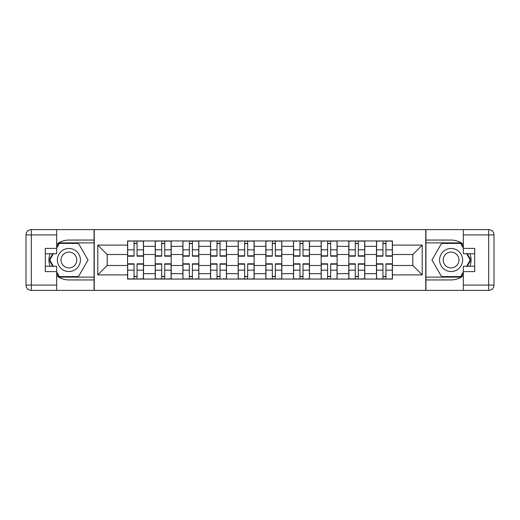 <?xml version="1.0" encoding="UTF-8"?>
<svg xmlns="http://www.w3.org/2000/svg" width="520" height="520" viewBox="0 0 520 520"><rect width="100%" height="100%" fill="white"/><g stroke="black" fill="none" stroke-linecap="round" stroke-linejoin="round"><path stroke-width="0.78" d="M56.667 275.75A19.942 19.942 0 0 0 68.9 279.942L94.075 279.942L94.075 290.401L425.925 290.401L425.925 279.942L451.1 279.942A19.942 19.942 0 0 0 463.333 275.75M463.333 244.25A19.942 19.942 0 0 0 451.1 240.058L425.925 240.058L425.925 229.6L94.075 229.6L94.075 240.058L68.9 240.058A19.942 19.942 0 0 0 56.667 244.25M155.233 279.058L155.233 246.35L143.533 246.35L143.533 279.058M143.533 246.35L143.533 240.942M155.233 246.35L155.233 240.942M171.184 240.942L171.184 279.058M182.884 279.058L182.884 240.942M198.842 240.942L198.842 279.058M210.542 279.058L210.542 240.942M226.493 240.942L226.493 279.058M238.192 279.058L238.192 240.942M254.15 240.942L254.15 279.058M265.85 279.058L265.85 240.942M281.808 240.942L281.808 279.058M293.507 279.058L293.507 240.942M309.459 240.942L309.459 279.058M321.159 279.058L321.159 240.942M337.116 240.942L337.116 279.058M348.816 279.058L348.816 240.942M364.767 240.942L364.767 279.058M376.467 279.058L376.467 240.942M376.467 265.493L364.767 265.493M348.816 265.493L337.116 265.493M321.159 265.493L309.459 265.493M293.507 265.493L281.808 265.493M265.85 265.493L254.15 265.493M238.192 265.493L226.493 265.493M210.542 265.493L198.842 265.493M182.884 265.493L171.184 265.493M155.233 265.493L143.533 265.493M376.467 254.508L364.767 254.508M348.816 254.508L337.116 254.508M321.159 254.508L309.459 254.508M293.507 254.508L281.808 254.508M265.85 254.508L254.15 254.508M238.192 254.508L226.493 254.508M210.542 254.508L198.842 254.508M182.884 254.508L171.184 254.508M155.233 254.508L143.533 254.508M107.192 265.493L127.576 265.493L127.576 254.508L107.192 254.508L107.192 265.493L97.792 274.892L97.792 245.108L127.576 245.108L127.576 254.508M392.425 254.508L392.425 265.493L412.809 265.493L412.809 254.508L392.425 254.508L392.425 240.942L127.576 240.942L127.576 245.108M392.425 245.108L422.207 245.108L422.207 274.892L392.425 274.892L392.425 265.493M127.576 265.493L127.576 279.058L392.425 279.058L392.425 274.892M127.576 274.892L97.792 274.892M425.75 290.401L425.75 229.6M94.25 290.401L94.25 229.6M137.059 276.4L134.049 276.4M134.049 243.6L137.059 243.6M164.716 276.4L161.701 276.4M161.701 243.6L164.716 243.6M192.368 276.4L189.358 276.4M189.358 243.6L192.368 243.6M220.025 276.4L217.009 276.4M217.009 243.6L220.025 243.6M247.683 276.4L244.667 276.4M244.667 243.6L247.683 243.6M275.334 276.4L272.317 276.4M272.317 243.6L275.334 243.6M302.991 276.4L299.975 276.4M299.975 243.6L302.991 243.6M330.642 276.4L327.632 276.4M327.632 243.6L330.642 243.6M358.3 276.4L355.284 276.4M355.284 243.6L358.3 243.6M385.95 276.4L382.941 276.4M382.941 243.6L385.95 243.6M97.792 245.108L107.192 254.508M412.809 265.493L422.207 274.892M412.809 254.508L422.207 245.108M137.059 256.191L137.059 241.118L143.442 241.118L143.442 256.191L137.059 256.191M134.049 243.425L137.059 243.425M131.476 241.118L127.666 241.118L127.666 256.191L134.049 256.191L134.049 241.118L139.633 241.118M134.049 263.809L134.049 278.882L127.666 278.882L127.666 263.809L134.049 263.809M137.059 276.575L134.049 276.575M139.633 278.882L143.442 278.882L143.442 263.809L137.059 263.809L137.059 278.882L131.476 278.882M164.716 256.191L164.716 241.118L171.1 241.118L171.1 256.191L164.716 256.191M161.701 243.425L164.716 243.425M159.133 241.118L155.317 241.118L155.317 256.191L161.701 256.191L161.701 241.118L167.284 241.118M192.368 256.191L192.368 241.118L198.75 241.118L198.75 256.191L192.368 256.191M189.358 243.425L192.368 243.425M186.784 241.118L182.975 241.118L182.975 256.191L189.358 256.191L189.358 241.118L194.942 241.118M49.979 253.708A19.942 19.942 0 0 0 49.979 266.292M94.075 229.6L56.667 229.6L56.667 253.708L45.325 253.708M94.075 290.401L31.317 290.401A5.317 5.317 0 0 1 26 285.084L26 234.917A5.317 5.317 0 0 1 31.317 229.6L56.667 229.6M94.075 279.942L94.075 240.058M45.325 266.292L56.667 266.292L56.667 290.401M56.667 248.391L45.325 248.391L45.325 271.609L56.667 271.609M94.075 242.892L59.027 242.892L56.667 246.974M56.667 273.026L59.027 277.108L94.075 277.108M52.78 253.708L49.147 260L52.78 266.292M470.022 266.292A19.942 19.942 0 0 0 470.022 253.708M425.925 290.401L463.333 290.401L463.333 266.292L474.675 266.292M425.925 229.6L488.683 229.6A5.317 5.317 0 0 1 494 234.917L494 285.084A5.317 5.317 0 0 1 488.683 290.401L463.333 290.401M425.925 240.058L425.925 279.942M474.675 253.708L463.333 253.708L463.333 229.6M463.333 271.609L474.675 271.609L474.675 248.391L463.333 248.391M425.925 277.108L460.974 277.108L463.333 273.026M463.333 246.974L460.974 242.892L425.925 242.892M467.22 266.292L470.853 260L467.22 253.708M57.376 260A11.525 11.525 0 0 0 68.9 271.525A11.525 11.525 0 0 0 80.425 260A11.525 11.525 0 0 0 68.9 248.475A11.525 11.525 0 0 0 57.376 260M61.009 260A7.891 7.891 0 0 0 68.9 267.891A7.891 7.891 0 0 0 76.791 260A7.891 7.891 0 0 0 68.9 252.109A7.891 7.891 0 0 0 61.009 260M56.667 248.034L59.332 243.425L78.468 243.425L88.036 260L78.468 276.575L59.332 276.575L56.667 271.967M53.391 266.292L49.764 260L53.391 253.708M439.575 260A11.525 11.525 0 0 0 451.1 271.525A11.525 11.525 0 0 0 462.625 260A11.525 11.525 0 0 0 451.1 248.475A11.525 11.525 0 0 0 439.575 260M443.209 260A7.891 7.891 0 0 0 451.1 267.891A7.891 7.891 0 0 0 458.991 260A7.891 7.891 0 0 0 451.1 252.109A7.891 7.891 0 0 0 443.209 260M463.333 271.967L460.668 276.575L441.532 276.575L431.964 260L441.532 243.425L460.668 243.425L463.333 248.034M466.609 253.708L470.236 260L466.609 266.292M161.701 263.809L161.701 278.882L155.317 278.882L155.317 263.809L161.701 263.809M164.716 276.575L161.701 276.575M167.284 278.882L171.1 278.882L171.1 263.809L164.716 263.809L164.716 278.882L159.133 278.882M189.358 263.809L189.358 278.882L182.975 278.882L182.975 263.809L189.358 263.809M192.368 276.575L189.358 276.575M194.942 278.882L198.75 278.882L198.75 263.809L192.368 263.809L192.368 278.882L186.784 278.882M220.025 256.191L220.025 241.118L226.408 241.118L226.408 256.191L220.025 256.191M217.009 243.425L220.025 243.425M214.442 241.118L210.633 241.118L210.633 256.191L217.009 256.191L217.009 241.118L222.593 241.118M247.683 256.191L247.683 241.118L254.059 241.118L254.059 256.191L247.683 256.191M244.667 243.425L247.683 243.425M242.093 241.118L238.284 241.118L238.284 256.191L244.667 256.191L244.667 241.118L250.25 241.118M275.334 256.191L275.334 241.118L281.717 241.118L281.717 256.191L275.334 256.191M272.317 243.425L275.334 243.425M269.75 241.118L265.941 241.118L265.941 256.191L272.317 256.191L272.317 241.118L277.908 241.118M217.009 263.809L217.009 278.882L210.633 278.882L210.633 263.809L217.009 263.809M220.025 276.575L217.009 276.575M222.593 278.882L226.408 278.882L226.408 263.809L220.025 263.809L220.025 278.882L214.442 278.882M244.667 263.809L244.667 278.882L238.284 278.882L238.284 263.809L244.667 263.809M247.683 276.575L244.667 276.575M250.25 278.882L254.059 278.882L254.059 263.809L247.683 263.809L247.683 278.882L242.093 278.882M272.317 263.809L272.317 278.882L265.941 278.882L265.941 263.809L272.317 263.809M275.334 276.575L272.317 276.575M277.908 278.882L281.717 278.882L281.717 263.809L275.334 263.809L275.334 278.882L269.75 278.882M302.991 256.191L302.991 241.118L309.368 241.118L309.368 256.191L302.991 256.191M299.975 243.425L302.991 243.425M297.408 241.118L293.592 241.118L293.592 256.191L299.975 256.191L299.975 241.118L305.558 241.118M299.975 263.809L299.975 278.882L293.592 278.882L293.592 263.809L299.975 263.809M302.991 276.575L299.975 276.575M305.558 278.882L309.368 278.882L309.368 263.809L302.991 263.809L302.991 278.882L297.408 278.882M330.642 256.191L330.642 241.118L337.025 241.118L337.025 256.191L330.642 256.191M327.632 243.425L330.642 243.425M325.058 241.118L321.25 241.118L321.25 256.191L327.632 256.191L327.632 241.118L333.216 241.118M327.632 263.809L327.632 278.882L321.25 278.882L321.25 263.809L327.632 263.809M330.642 276.575L327.632 276.575M333.216 278.882L337.025 278.882L337.025 263.809L330.642 263.809L330.642 278.882L325.058 278.882M358.3 256.191L358.3 241.118L364.683 241.118L364.683 256.191L358.3 256.191M355.284 243.425L358.3 243.425M352.716 241.118L348.901 241.118L348.901 256.191L355.284 256.191L355.284 241.118L360.867 241.118M355.284 263.809L355.284 278.882L348.901 278.882L348.901 263.809L355.284 263.809M358.3 276.575L355.284 276.575M360.867 278.882L364.683 278.882L364.683 263.809L358.3 263.809L358.3 278.882L352.716 278.882M385.95 256.191L385.95 241.118L392.334 241.118L392.334 256.191L385.95 256.191M382.941 243.425L385.95 243.425M380.367 241.118L376.558 241.118L376.558 256.191L382.941 256.191L382.941 241.118L388.525 241.118M382.941 263.809L382.941 278.882L376.558 278.882L376.558 263.809L382.941 263.809M385.95 276.575L382.941 276.575M388.525 278.882L392.334 278.882L392.334 263.809L385.95 263.809L385.95 278.882L380.367 278.882M348.816 246.35L337.116 246.35M321.159 246.35L309.459 246.35M293.507 246.35L281.808 246.35M265.85 246.35L254.15 246.35M238.192 246.35L226.493 246.35M210.542 246.35L198.842 246.35M182.884 246.35L171.184 246.35M376.467 246.35L364.767 246.35M348.816 273.65L337.116 273.65M321.159 273.65L309.459 273.65M293.507 273.65L281.808 273.65M265.85 273.65L254.15 273.65M238.192 273.65L226.493 273.65M210.542 273.65L198.842 273.65M182.884 273.65L171.184 273.65M155.233 273.65L143.533 273.65M376.467 273.65L364.767 273.65M137.059 255.814L143.442 255.814M137.059 249.828L143.442 249.828M127.666 255.814L134.049 255.814M127.666 249.828L134.049 249.828M134.049 264.186L127.666 264.186M134.049 270.173L127.666 270.173M143.442 264.186L137.059 264.186M143.442 270.173L137.059 270.173M164.716 255.814L171.1 255.814M164.716 249.828L171.1 249.828M155.317 255.814L161.701 255.814M155.317 249.828L161.701 249.828M192.368 255.814L198.75 255.814M192.368 249.828L198.75 249.828M182.975 255.814L189.358 255.814M182.975 249.828L189.358 249.828M56.667 234.917L31.317 234.917L31.317 285.084L56.667 285.084M26 234.917L31.317 234.917L31.317 229.6M31.317 290.401L31.317 285.084L26 285.084M463.333 285.084L488.683 285.084L488.683 234.917L463.333 234.917M494 285.084L488.683 285.084L488.683 290.401M488.683 229.6L488.683 234.917L494 234.917M161.701 264.186L155.317 264.186M161.701 270.173L155.317 270.173M171.1 264.186L164.716 264.186M171.1 270.173L164.716 270.173M189.358 264.186L182.975 264.186M189.358 270.173L182.975 270.173M198.75 264.186L192.368 264.186M198.75 270.173L192.368 270.173M220.025 255.814L226.408 255.814M220.025 249.828L226.408 249.828M210.633 255.814L217.009 255.814M210.633 249.828L217.009 249.828M247.683 255.814L254.059 255.814M247.683 249.828L254.059 249.828M238.284 255.814L244.667 255.814M238.284 249.828L244.667 249.828M275.334 255.814L281.717 255.814M275.334 249.828L281.717 249.828M265.941 255.814L272.317 255.814M265.941 249.828L272.317 249.828M217.009 264.186L210.633 264.186M217.009 270.173L210.633 270.173M226.408 264.186L220.025 264.186M226.408 270.173L220.025 270.173M244.667 264.186L238.284 264.186M244.667 270.173L238.284 270.173M254.059 264.186L247.683 264.186M254.059 270.173L247.683 270.173M272.317 264.186L265.941 264.186M272.317 270.173L265.941 270.173M281.717 264.186L275.334 264.186M281.717 270.173L275.334 270.173M302.991 255.814L309.368 255.814M302.991 249.828L309.368 249.828M293.592 255.814L299.975 255.814M293.592 249.828L299.975 249.828M299.975 264.186L293.592 264.186M299.975 270.173L293.592 270.173M309.368 264.186L302.991 264.186M309.368 270.173L302.991 270.173M330.642 255.814L337.025 255.814M330.642 249.828L337.025 249.828M321.25 255.814L327.632 255.814M321.25 249.828L327.632 249.828M327.632 264.186L321.25 264.186M327.632 270.173L321.25 270.173M337.025 264.186L330.642 264.186M337.025 270.173L330.642 270.173M358.3 255.814L364.683 255.814M358.3 249.828L364.683 249.828M348.901 255.814L355.284 255.814M348.901 249.828L355.284 249.828M355.284 264.186L348.901 264.186M355.284 270.173L348.901 270.173M364.683 264.186L358.3 264.186M364.683 270.173L358.3 270.173M385.95 255.814L392.334 255.814M385.95 249.828L392.334 249.828M376.558 255.814L382.941 255.814M376.558 249.828L382.941 249.828M382.941 264.186L376.558 264.186M382.941 270.173L376.558 270.173M392.334 264.186L385.95 264.186M392.334 270.173L385.95 270.173"/></g></svg>

